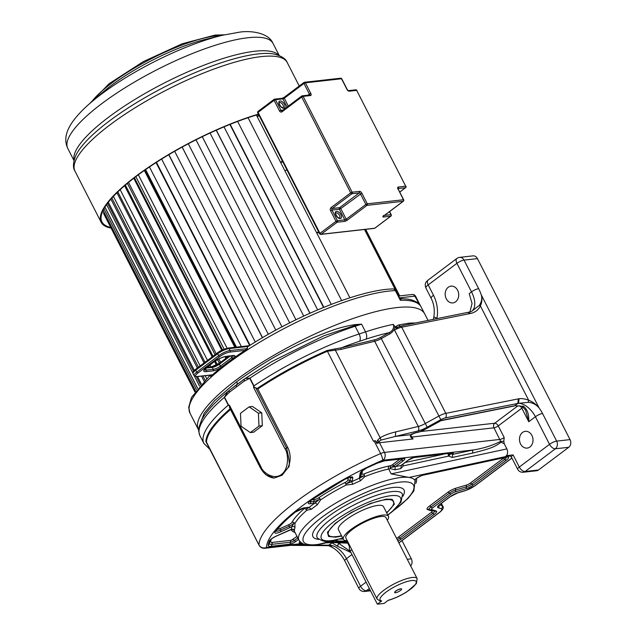 <?xml version="1.0" encoding="UTF-8"?>
<svg xmlns="http://www.w3.org/2000/svg" width="636" height="636" viewBox="0 0 636 636"><rect width="100%" height="100%" fill="white"/><g stroke="black" fill="none" stroke-linecap="round" stroke-linejoin="round"><path stroke-width="0.95" d="M510.438 456.028L508.927 456.195A8.999 2.298 -27.1 0 1 506.9 455.575L505.525 456.616C507.743 454.605 508.196 452.037 506.876 448.897L391.172 473.876L409.043 477.445A65.23 16.671 152.9 0 0 400.847 477.501A65.23 16.671 152.9 0 0 332.731 504.952A65.23 16.671 152.9 0 0 298.936 540.147C303.555 546.666 311.211 545.314 315.806 545.004L337.358 539.71M391.172 473.876L388.699 469.034A65.23 16.671 152.9 0 0 364.833 476.618L360.453 480.784A65.23 16.671 152.9 0 0 352.71 484.274L346.27 484.998A65.23 16.671 152.9 0 0 320.679 499.824L317.205 504.857A65.23 16.671 152.9 0 0 311.401 509.213L306.759 510.287A65.23 16.671 152.9 0 0 294.905 523.571L294.953 527.657A65.23 16.671 152.9 0 0 294.484 530.329L293.776 529.987A65.23 16.671 152.9 0 0 293.983 530.464L298.936 540.147M506.9 455.575L513.109 454.939L519.302 467.039L549.536 444.325L535.417 416.739L528.747 421.755C529.152 414.585 527.427 409.441 523.563 406.317L514.794 405.72L517.847 403.431L518.324 398.867L445.812 413.352A8.999 2.298 152.9 0 0 438.594 416.214L424.983 423.703A8.999 2.298 -27.1 0 1 418.281 426.446L374.691 341.27L341.135 349.371L327.397 351.247L373.475 441.297L375.232 440.565L376.886 443.403L379.088 441.384L377.49 440.343L376.52 443.085M477.429 258.614L464.042 260.116A5.621 4.5 83.6 0 0 459.637 257.365L473.025 255.863A5.621 4.5 83.6 0 1 477.429 258.614L570.047 439.611L556.659 441.114L542.548 413.527A22.491 12.187 53.1 0 0 539.225 408.153C536.323 404.599 532.674 402.652 528.285 402.318L517.847 403.431L445.327 417.916A3.371 2.425 -101.3 0 0 445.812 413.352L401.729 327.206L470.473 313.484C475.036 312.522 478.336 309.994 480.379 305.9C482.112 302.068 482.398 298.379 481.229 294.818C482.342 298.268 481.714 301.774 479.337 305.328L480.379 305.9L528.635 400.195C524.732 398.82 521.552 398.335 519.095 398.74L518.324 398.867M350.023 546.165A5.621 3.045 53.1 0 0 350.142 550.967L377.379 604.2L384.072 603.445L388.389 600.209A20.241 5.175 152.9 0 0 411.611 588.284A20.241 5.175 152.9 0 0 412.39 580.485A20.241 5.175 152.9 0 0 388.532 590.375A20.241 5.175 152.9 0 0 381.695 600.956L380.487 601.266L377.1 599.08L345.897 538.096A22.491 5.748 -27.1 0 1 357.551 525.964A22.491 5.748 -27.1 0 1 381.036 516.496A22.491 5.748 -27.1 0 1 385.941 517.609L417.144 578.585A22.491 5.748 152.9 0 0 412.987 577.409A22.491 5.748 152.9 0 0 412.239 577.48A22.491 5.748 152.9 0 0 388.755 586.941A22.491 5.748 152.9 0 0 377.1 599.08M469.909 312.101L472.063 303.491L469.201 293.625L471.522 291.884A22.491 12.187 -126.9 0 1 471.642 311.37L479.337 305.328M381.695 600.956L377.379 604.2M387.292 520.248A25.305 6.463 152.9 0 0 388.445 516.329A25.305 6.463 152.9 0 0 382.928 515.081A25.305 6.463 152.9 0 0 356.502 525.726A25.305 6.463 152.9 0 0 343.392 539.384A25.305 6.463 152.9 0 0 347.248 540.735M388.445 516.329L383.492 506.646A25.305 6.463 152.9 0 0 377.975 505.397A25.305 6.463 152.9 0 0 351.549 516.05A25.305 6.463 152.9 0 0 338.439 529.701L343.392 539.384M386.561 512.648A36.554 9.341 152.9 0 0 393.501 501.526A36.554 9.341 152.9 0 0 385.535 499.721A36.554 9.341 152.9 0 0 347.367 515.104A36.554 9.341 152.9 0 0 328.43 534.82A36.554 9.341 152.9 0 0 336.404 536.625A36.554 9.341 152.9 0 0 341.508 535.703M337.827 542.731L350.404 551.484M407.271 559.283L411.317 558.829A5.621 4.5 83.6 0 1 410.657 565.905M396.729 328.852L394.511 330.068A8.999 2.298 152.9 0 1 398.351 328.255A11.249 2.878 152.9 0 1 396.729 328.852L396.093 328.232L397.58 327.19L404.122 325.282M403.001 464.129A2.25 1.566 -102.2 0 0 403.001 464.765L401.165 465.52L400.895 468.549L394.964 469.829L390.544 468.637L388.699 469.034A2.25 1.566 -102.2 0 1 388.97 466.005A67.48 17.244 152.9 0 0 364.277 473.852A2.25 0.747 -111.8 0 0 364.396 475.545L359.714 478.097A7.266 1.86 -27.1 0 1 359.42 477.477A2.25 2.139 10 0 0 360.644 475.935L361.391 471.658M402.151 464.789A3.069 0.787 -27.1 0 0 402.668 464.821A3.069 0.787 -27.1 0 0 403.001 464.765L403.327 465.878L400.895 468.549M506.876 448.897L504.276 443.809L503.807 441.297L500.564 441.408C492.296 445.566 483.169 448.428 473.184 449.978L452.617 454.414L450.757 453.746L448.3 454.986A2.25 1.566 -102.2 0 0 448.626 456.099L403.327 465.878M451.067 453.412A1.948 0.501 -27.1 0 1 450.757 453.746L448.626 456.099L452.347 457.443L472.914 453.007C491.238 448.452 494.975 446.75 501.065 442.155L493.973 427.829A3.371 2.703 83.6 0 1 494.752 423.218L518.07 405.704M252.619 532.65L254.138 535.599M250.314 432.575L258.979 426.064L258.399 413.201L249.145 406.841L240.472 413.352L241.06 426.223L250.314 432.575L253.661 432.202L262.326 425.691L258.979 426.064M262.326 425.691L261.746 412.82L258.399 413.201M261.746 412.82L252.492 406.468L249.145 406.841M236.632 384.724A2.25 1.216 53.1 0 0 236.584 384.756L229.024 390.576L245.162 378.492L249.98 378.118L253.947 385.861A123.146 31.474 -27.1 0 1 359.125 333.995A1124.623 287.408 152.9 0 0 365.541 331.889A127.081 32.476 -27.1 0 1 393.326 324.376C394.24 327.953 392.857 330.72 389.153 332.684L389.9 333.844L381.401 338.527A8.999 2.298 -27.1 0 1 374.691 341.27A1.121 0.747 -103.6 0 1 374.787 339.767L341.238 347.868A1.121 0.747 -103.6 0 0 341.135 349.371M245.838 378.046L271.667 361.63L323.843 335.776L354.697 325.513L361.582 324.145L354.427 324.702C338.424 327.333 329.432 331.3 315.392 336.841C306.711 340.427 296.821 345.133 285.731 350.945C271.5 358.155 255.155 368.427 236.679 381.759L214.634 400.648L204.196 413.154L198.933 427.328M229.175 390.488L229.063 392.499L244.224 381.115L249.733 378.301L253.692 386.044L253.518 387.3L255.68 387.769L286.534 448.062C289.595 460.52 290.119 467.015 288.1 467.555C290.954 460.671 290.851 454.017 287.798 447.585L257.811 388.994L255.68 387.769M244.224 381.115L244.248 379.135L271.58 361.685M445.327 417.916A5.621 1.439 152.9 0 0 440.82 419.696L427.209 427.185A12.37 3.164 -27.1 0 1 417.995 430.962L395.369 436.423L395.656 431.908C389.526 433.37 384.359 435.31 380.153 437.735L335.299 350.078L335.363 348.854L341.238 347.868A117.525 30.035 -27.1 0 1 359.515 341.27A5.621 2.862 71.9 0 0 359.125 333.995L355.158 326.252A123.146 31.474 -27.1 0 0 249.98 378.118L249.733 378.301M229.024 390.576L227.839 391.522C214.825 402.167 206.056 411.723 201.525 420.189L198.861 427.718C198.225 428.783 198.583 431.454 199.935 435.732A123.146 31.474 -27.1 0 1 224.317 397.397L227.839 391.522L228.92 390.679M229.302 405.943L228.276 405.14A2.25 0.572 -27.1 0 1 228.499 404.965L229.509 405.331L229.509 407.43L230.176 408.749M274.06 478.081C268.233 477.27 263.67 473.812 260.363 467.714A3.371 0.859 152.9 0 0 260.386 467.881L265.84 474.79L274.06 478.081L282.058 475.267L288.1 467.555M287.798 447.585A3.371 0.859 -27.1 0 0 286.534 448.062A2.25 0.572 152.9 0 0 285.047 448.921C288.195 452.625 289.531 468.621 281.494 474.44C273.369 480.578 262.342 471.888 261.038 466.951L229.509 405.331M230.145 408.781A121.738 31.108 152.9 0 0 205.873 441.559L207.074 443.674M230.518 409.512A121.46 31.037 152.9 0 0 206.454 442.084L253.716 534.82M315.098 545.084L329.082 545.195L327.699 545.664M351.962 554.528L346.453 558.67A16.87 9.135 -126.9 0 0 329.535 545.235L333.654 548.232C330.489 546.38 328.55 545.529 327.834 545.68L332.135 542.905L337.374 546.157L350.953 552.549M332.564 542.516L326.936 542.858M338.4 542.754A3.371 2.934 90.5 0 0 338.527 543.104A2.25 1.399 127.5 0 1 336.897 545.807M542.548 413.527A5.621 1.439 -27.1 0 0 535.417 416.739A16.87 9.135 53.1 0 0 518.507 403.311L519.095 398.74M411.667 433.887L411.206 434.642L411.667 433.887L411.206 434.642L395.369 436.423L381.051 440.072L380.153 437.735L377.49 440.343M439.754 420.809L440.947 420.706L423.051 430.469M441.193 420.245L419.959 431.812A2.25 1.495 76.4 0 0 420.42 431.566A3.371 0.859 152.9 0 0 422.932 430.532M523.563 406.317L514.794 405.72L441.368 420.388M503.807 441.297L504.197 437.512L498.25 425.897A3.371 0.859 152.9 0 1 493.973 427.829L412.025 437.027L410.975 435.811M410.991 435.604L411.087 434.905M412.025 437.027L413.018 438.959L411.261 436.383M381.051 440.072L379.088 441.384A3.371 2.703 83.6 0 0 379.501 442.728L413.018 438.959C410.276 437.163 409.671 435.724 411.206 434.642A4.5 1.153 -27.1 0 1 415.403 432.774A2.25 1.495 76.4 0 1 414.942 433.021L411.468 434.579C410.824 434.706 410.761 435.318 411.269 436.407M302.283 543.518L266.492 547.413A115.839 29.606 -27.1 0 1 382.514 460.273L473.184 449.978A2.25 1.566 -102.2 0 0 472.914 453.007M360.453 480.784A2.25 0.549 -113.3 0 1 359.714 478.097A67.48 17.244 152.9 0 0 351.708 481.706L345.745 483.956L346.27 484.998M348.25 477.835L347.812 480.331A3.371 0.859 -27.1 0 1 345.086 482.509A67.48 17.244 152.9 0 0 318.604 497.861A2.25 0.914 -123.9 0 1 320.035 498.855L314.979 502.997A7.266 1.86 -27.1 0 1 313.087 503.418A2.25 1.805 -96.4 0 0 313.898 501.47L310.734 501.82A5.319 1.359 -27.1 0 1 309.581 501.573M317.205 504.857A2.25 1.097 -125.6 0 0 314.979 502.997A67.48 17.244 152.9 0 0 308.969 507.504L306.051 509.357L306.759 510.287M304.827 507.973A3.371 0.859 -27.1 0 1 304.207 508.673A67.48 17.244 152.9 0 0 291.94 522.426A2.25 2.043 -152.1 0 1 294.142 522.712L291.956 526.584A7.266 1.86 -27.1 0 1 289.579 527.793A2.25 0.413 -114.3 0 0 289.189 526.226L280.484 530.146A5.319 1.359 -27.1 0 1 276.04 530.933M294.953 527.657A2.25 2.107 -161.3 0 0 291.956 526.584A67.48 17.244 152.9 0 0 291.471 529.351L293.776 529.844L292.886 528.985M401.976 464.542L401.801 465.155L402.596 464.431A2.25 1.216 53.1 0 1 402.238 464.574A5.024 1.28 -27.1 0 0 401.165 465.52L390.218 467.524L390.544 468.637M504.276 443.809L501.065 442.155M522.053 406.444L522.967 406.054M420.976 431.502L494.752 423.218A3.371 1.829 53.1 0 1 498.25 425.897L521.814 408.201L528.747 421.755L525.567 410.117M568.751 447.291L538.509 469.996A5.621 4.5 83.6 0 1 536.665 470.743L523.277 472.246A5.621 4.5 -96.4 0 0 525.121 471.499L555.355 448.793A5.621 4.5 -96.4 0 0 556.659 441.114A5.621 1.439 -27.1 0 0 549.536 444.325A5.621 3.045 53.1 0 0 555.355 448.793L568.751 447.291A5.621 4.5 83.6 0 0 570.047 439.611M459.637 257.365A5.621 5.621 0 0 0 456.887 258.455A5.621 3.045 53.1 0 0 456.91 263.328A5.621 1.439 152.9 0 1 464.042 260.116L478.654 288.665A28.119 15.232 -126.9 0 1 481.229 294.818L539.225 408.153C536.45 404.536 532.92 401.88 528.635 400.195L528.285 402.318M404.106 325.282L470.982 311.735M468.263 312.586L470.473 313.484M398.51 324.98L400.155 326.085A2.25 1.614 78.7 0 1 401.729 327.206A8.999 2.298 -27.1 0 0 398.351 328.255L395.942 326.387L398.51 324.98L408.717 323.215A127.081 32.476 -27.1 0 1 415.515 323.001M396.093 328.232L395.306 327.405L395.942 326.387M395.306 327.405L394.813 326.443C394.916 329.162 393.271 331.634 389.9 333.844M393.326 324.376L394.813 326.443M335.363 348.854L327.103 350.515L327.397 351.247A121.46 31.037 152.9 0 0 257.811 388.994M253.692 386.044A2.25 0.572 152.9 0 1 253.947 385.861L254.138 387.284M333.852 548.343L334.671 548.932M340.928 542.858A5.621 1.439 152.9 0 1 338.901 543.335L337.374 546.157M414.775 480.14L415.07 480.713A65.23 16.671 152.9 0 0 414.545 479.918L414.831 480.26L414.918 479.767M505.525 456.616L409.043 477.445A65.23 16.671 152.9 0 1 414.545 479.918L414.831 480.26M341.691 536.053L335.641 537.189L328.589 536.506L327.461 532.459L335.259 523.293L351.175 512.513L370.192 503.521L386.291 499.157L392.15 499.355L394.392 504.094L386.744 512.998M327.763 531.736A36.554 9.341 152.9 0 0 327.938 533.858L328.43 534.82M393.501 501.526L393.008 500.556A36.554 9.341 152.9 0 0 391.386 499.18M428.076 320.496L424.673 313.842A127.081 32.476 -27.1 0 0 351.517 319.049A127.081 32.476 -27.1 0 0 235.892 380.225A127.081 32.476 152.9 0 0 198.408 429.626A127.081 32.476 -27.1 0 1 235.892 380.225A127.081 32.476 -27.1 0 1 351.517 319.049A127.081 32.476 -27.1 0 1 424.673 313.842L415.316 295.859A3.371 3.26 144 0 1 415.57 296.273A3.371 0.859 152.9 0 0 414.847 296.137A3.371 2.703 83.6 0 0 412.208 294.492L398.597 296.018M411.317 558.829L402.008 540.632M531.911 435.453A8.435 6.758 -96.4 0 0 525.304 431.327A8.435 6.758 -96.4 0 0 520.574 443.968A8.435 6.758 -96.4 0 0 527.188 448.094A8.435 6.758 -96.4 0 0 531.911 435.453M457.618 290.262A8.435 6.758 -96.4 0 0 451.011 286.144A8.435 6.758 -96.4 0 0 446.281 298.785A8.435 6.758 -96.4 0 0 452.888 302.903A8.435 6.758 -96.4 0 0 457.618 290.262M409.679 324.169A2.25 1.86 85.7 0 1 408.717 323.215M211.096 375.057L210.564 375.884L211.041 376.099A126.461 32.317 152.9 0 1 212.511 374.787A126.461 32.317 -27.1 0 1 226.821 363.156M211.772 375.399A2.25 0.572 152.9 0 0 210.564 375.884L210.842 376.576A127.017 32.46 -27.1 0 1 226.837 363.466A127.017 32.46 -27.1 0 1 226.845 363.466A127.017 32.46 -27.1 0 1 247.03 349.403L247.444 346.962L247.364 348.727M210.413 375.129L210.142 375.812L210.842 376.576M247.515 347.741L247.444 346.962L247.372 347.717M419.967 305.137L419.998 305.185C417.152 301.838 412.963 299.795 407.43 299.079L400.815 298.594L399.48 297.751L400.314 300.287C401.348 298.856 401.276 298.387 400.1 298.88M419.983 305.161L414.847 296.137L399.543 297.855M418.758 303.976L418.273 302.831L415.141 301.345M247.372 348.242L247.078 349.037L247.372 348.242A2.25 0.572 152.9 0 0 247.332 348.488M226.973 363.045A126.461 32.317 -27.1 0 1 245.019 350.38A126.461 32.317 152.9 0 1 246.983 349.1M210.564 375.884L210.142 375.812M104.471 207.869A4.333 1.105 -27.1 0 1 105.107 207.646L197.565 388.326M107.571 203.266L193.551 371.281M196.317 376.687L200.499 384.852M111.872 198.05L198.432 367.203M202.916 375.971L205.007 380.05M117.819 191.897L205.007 362.266M207.352 366.853L207.567 367.282M125.371 185.06L212.988 356.271M215.365 360.93L217.25 364.603M134.419 177.738L222.52 349.895M225.891 356.494L226.575 357.83M144.817 170.122L235.455 347.248M156.361 162.371L249.988 345.332M364.5 229.493L395.624 290.31M256.38 115.037L349.903 297.799M341.635 300.558L248.064 117.708M237.649 121.436L331.261 304.366M230.184 124.33L323.819 307.299M229.89 124.449L323.525 307.419L229.89 124.449M224.023 126.858L317.666 309.859M216.335 130.173L309.994 313.198M210.047 133.019L303.714 316.06M202.28 136.692L295.955 319.749L202.256 136.708M195.999 139.801L289.674 322.865M188.304 143.776L281.979 326.832M182.142 147.091L275.809 330.14L182.174 147.067M174.669 151.273L268.328 334.305M168.739 154.723L262.398 337.748M161.631 159.04L255.275 342.033M250.075 345.284L156.448 162.323M156.059 162.57L249.686 345.531M149.452 166.934L241.378 346.58M236.457 347.137L145.596 169.574M144.332 170.464L234.835 347.32M138.346 174.781L227.108 348.25M228.014 356.748L227.775 356.287M224.142 349.196L135.85 176.649M133.775 178.239L221.797 350.245M225.072 356.637L225.931 358.314M128.528 182.421L216.24 353.831M218.864 358.95L220.589 362.321M219.587 363.14A1.121 0.612 53.1 0 0 219.412 363.212L217.576 359.626M215.063 354.713L127.383 183.367M124.592 185.728L212.178 356.883M214.531 361.487L216.367 365.08M120.164 189.679L207.519 360.381M209.864 364.969L210.858 366.908M116.937 192.756L204.045 362.989M113.407 196.373L200.165 365.907M205.182 375.717L206.597 378.476M110.918 199.124L197.351 368.021M201.501 376.13L204.021 381.059M108.327 202.28L194.354 370.39M197.526 376.576L201.302 383.961M106.602 204.593L192.907 373.237M194.354 376.067L199.458 386.044M104.932 207.097L197.629 388.246M103.938 208.799L196.5 389.693M195.53 390.997L103.326 210.826A113.025 28.882 -27.1 0 1 103.374 209.848M194.894 391.895L104.185 214.634A113.025 28.882 -27.1 0 1 103.517 212.734A4.333 1.105 -27.1 0 1 104.153 212.432M103.517 212.734L195.069 391.641M365.454 229.389L399.495 295.915M110.736 227.434A118.312 30.234 -27.1 0 1 101.959 221.885A118.312 30.234 -27.1 0 1 147.425 168.309A118.312 30.234 -27.1 0 1 258.534 114.385M111.077 228.093A119.21 30.464 -27.1 0 1 101.156 222.29A119.21 30.464 -27.1 0 1 146.725 168.484A119.21 30.464 -27.1 0 1 258.407 114.13M318.517 231.599L316.72 232.951L319.073 232.689M316.72 232.951L285.023 171.005L286.82 169.653M259.083 115.45L257.286 116.801L280.563 162.299L282.36 160.948M282.917 162.029L280.563 162.299M257.286 116.801L258.717 114.742M523.102 407.032A5.621 1.439 152.9 0 1 521.814 408.201A3.371 1.829 53.1 0 0 519.588 405.84M400.76 588.777A3.935 1.01 -27.1 0 1 400.457 590.502A3.935 1.01 -27.1 0 1 395.465 592.752A3.935 1.01 -27.1 0 1 395.775 591.027A3.935 1.01 -27.1 0 1 400.76 588.777M351.827 549.695L350.142 550.967M347.749 543.144L349.585 546.737M366.082 582.115L360.564 586.249A5.621 1.439 152.9 0 0 358.911 588.435L344.791 560.857A5.621 1.439 152.9 0 1 346.453 558.67L360.564 586.249A5.621 3.045 53.1 0 0 366.392 590.717L369.349 588.499M358.911 588.435A5.621 5.621 0 0 0 364.539 591.464A5.621 4.5 -96.4 0 0 366.392 590.717L370.263 590.28M402.238 464.574L408.081 460.178A2.25 1.216 53.1 0 0 408.447 460.043L413.71 457.61L451.075 453.094M448.46 453.707A2.25 1.566 -102.2 0 0 448.3 454.986M443.205 454.295L405.156 462.515M354.427 324.702L354.697 325.513A3.371 1.717 71.9 0 1 355.158 326.252A1124.623 287.408 152.9 0 0 361.582 324.145L365.541 331.889A5.621 2.83 71.8 0 1 365.97 339.155A121.46 31.037 -27.1 0 1 389.153 332.684L380.654 337.366L427.209 427.185M359.515 341.27A1130.244 288.847 152.9 0 0 365.97 339.155M244.248 379.135L236.584 384.756A2.25 1.216 53.1 0 0 236.592 386.704M236.695 384.677A3.371 1.829 53.1 0 0 236.679 381.759M199.935 435.732L203.902 443.475A123.146 31.474 152.9 0 1 228.276 405.14L224.317 397.397L229.063 392.499M228.499 404.965L224.532 397.222M282.058 475.267L281.494 474.44M229.509 407.43L260.363 467.714A2.25 0.572 -27.1 0 1 261.038 466.951M260.386 467.881L229.835 408.185M253.518 387.3L285.047 448.921M205.873 441.559L258.963 544.941A5.621 5.39 1 0 0 266.492 547.413M294.675 544.917L306.918 545.012M303.173 543.963L264.894 548.256A5.621 4.5 -96.4 0 0 266.746 547.509M264.894 548.256C262.31 548.463 260.355 547.437 259.019 545.171A6.75 1.725 -27.1 0 1 258.963 544.941A121.46 31.037 -27.1 0 1 380.614 453.571A5.621 1.32 66.6 0 1 382.514 460.273M374.175 440.994L380.614 453.571A6.75 1.725 -27.1 0 1 384.454 452.403L379.501 442.728A6.75 1.725 152.9 0 0 376.886 443.403M383.15 460.082A5.621 4.5 83.6 0 0 384.454 452.403L499.92 439.444A3.371 0.859 152.9 0 0 504.197 437.512M440.82 419.696L394.511 330.068M417.995 430.962A3.371 2.234 -103.6 0 0 418.281 426.446L395.656 431.908M415.403 432.774L420.42 431.566M408.081 460.178A5.024 1.28 -27.1 0 1 414.449 457.308L452.514 453.039A3.896 0.994 -27.1 0 1 452.617 454.414L452.347 457.443M452.514 453.039A2.25 1.805 83.6 0 1 451.775 453.333M414.449 457.308A2.25 1.805 83.6 0 1 413.71 457.61M360.66 475.839A5.319 1.359 -27.1 0 0 364.396 475.537L364.833 476.618M364.277 473.852A3.371 0.859 -27.1 0 1 361.916 473.971A2.25 2.139 10 0 0 360.763 475.227M361.916 473.971L362.512 470.6M402.62 458.85A3.069 0.787 -27.1 0 1 401.698 459.876L393.771 465.822A3.069 0.787 -27.1 0 1 390.218 467.524A2.25 1.566 -102.2 0 1 390.814 465.608L388.97 466.005M400.521 459.089A2.25 1.216 -126.9 0 1 401.698 459.876A2.25 1.216 -126.9 0 0 403.351 460.71L395.425 466.657A2.25 1.216 -126.9 0 1 393.771 465.822A2.25 1.216 -126.9 0 0 392.118 464.988L390.814 465.608M311.25 500.15A2.25 1.805 -96.4 0 0 310.734 501.82A2.25 1.805 -96.4 0 1 309.923 503.776A7.266 1.86 -27.1 0 1 311.02 500.198A2.25 1.026 55.2 0 0 311.314 500.111L344.784 479.329M318.604 497.861A3.371 0.859 -27.1 0 1 314.717 499.514L311.68 499.856M314.717 499.514A2.25 1.805 -96.4 0 0 313.898 501.47A5.319 1.359 -27.1 0 0 320.043 498.855L320.679 499.824M345.086 482.509L345.753 483.948A5.319 1.359 -27.1 0 0 350.046 480.514A2.25 2.139 -170 0 0 347.812 480.331M350.174 477.294A2.25 2.139 -170 0 1 350.579 477.509L350.046 480.514A2.25 2.139 -170 0 0 352.288 480.697A7.266 1.86 -27.1 0 1 351.708 481.706L352.71 484.274M350.555 477.246A5.319 1.359 -27.1 0 1 350.579 477.509A2.25 2.139 -170 0 0 352.821 477.684L352.288 480.697M291.94 522.426A3.371 0.859 -27.1 0 1 288.8 524.652L280.094 528.58A3.371 0.859 -27.1 0 1 277.447 529.208M280.094 528.58A2.25 0.413 -114.3 0 0 280.484 530.146A2.25 0.413 -114.3 0 1 280.874 531.72A7.266 1.86 -27.1 0 1 275.197 531.561A2.25 1.9 38.1 0 0 275.976 531.02C280.476 525.296 286.923 519 295.303 512.131L303.833 508.085L306.95 507.552M288.8 524.652A2.25 0.413 -114.3 0 0 289.189 526.226A5.319 1.359 -27.1 0 0 294.134 522.728L294.905 523.571M304.207 508.673A2.25 1.487 -130.6 0 1 306.051 509.357A5.319 1.359 -27.1 0 0 307.101 507.719M297.028 536.41L291.28 540.29L272.717 542.373A8.999 2.298 -27.1 0 1 270.697 541.482A110.211 28.167 -27.1 0 1 271.27 539.145M270.697 541.482A2.25 2.139 9.1 0 0 269.569 542.675M272.717 542.373A2.25 1.805 -96.4 0 0 271.898 544.329A10.947 2.798 -27.1 0 1 269.433 543.383M291.28 540.29A2.25 1.805 -96.4 0 0 290.469 542.246L271.898 544.329A2.25 1.805 -96.4 0 1 271.087 546.276A12.895 3.291 -27.1 0 1 268.193 545.004A2.25 2.139 9.1 0 0 269.425 543.422L270.427 540.012C271.047 539.082 272.947 537.81 276.127 536.212A2.25 0.413 65.7 0 1 276 536.188M292.711 539.646A2.25 1.216 -126.9 0 1 294.365 540.489A3.069 0.787 -27.1 0 1 290.469 542.246A2.25 1.805 -96.4 0 1 289.658 544.193L271.087 546.276M297.791 537.913L294.365 540.489A2.25 1.216 -126.9 0 0 296.018 541.323A5.024 1.28 -27.1 0 1 289.658 544.193M293.013 529.16L293.776 529.987M291.018 529.605A67.48 17.244 152.9 0 0 295.009 532.459M399.869 459.16L392.118 464.988M359.42 477.477L360.207 473.001A7.266 1.86 -27.1 0 1 366.463 468.12A114.106 29.161 -27.1 0 1 377.267 463.08A12.895 3.291 -27.1 0 1 385.17 460.599L403.741 458.508A2.25 1.805 83.6 0 1 403.001 458.81L402.516 458.588M403.741 458.508A5.024 1.28 -27.1 0 1 403.351 460.71M385.17 460.599A2.25 1.805 83.6 0 1 384.43 460.893L403.001 458.81M366.463 468.12L377.204 463.199L384.43 460.893M360.207 473.001A2.25 2.139 10 0 0 361.375 471.681M311.02 500.198A114.106 29.161 -27.1 0 1 344.656 479.393L350.396 477.08M344.656 479.393A7.266 1.86 -27.1 0 1 352.821 477.684M313.087 503.418L309.923 503.776M275.197 531.561A114.106 29.161 -27.1 0 1 294.873 512.33A7.266 1.86 -27.1 0 1 304.572 507.79L307.737 507.433A7.266 1.86 -27.1 0 1 308.969 507.504L311.401 509.213M307.737 507.433A2.25 1.805 83.6 0 1 306.997 507.735M304.572 507.79A2.25 1.805 83.6 0 1 303.833 508.085M294.873 512.33A2.25 1.399 50.7 0 0 295.303 512.131M289.579 527.793L280.874 531.72M268.193 545.004A114.106 29.161 -27.1 0 1 269.354 541.053A7.266 1.86 -27.1 0 1 276.191 536.1L289.149 530.257A7.266 1.86 -27.1 0 1 291.471 529.351L294.484 530.329M276.191 536.1A2.25 0.413 65.7 0 1 276.127 536.212L291.789 529.367M269.354 541.053A2.25 2.083 22.4 0 0 270.435 540.004M298.562 539.415L296.018 541.323M301.305 542.89L300.367 542.993A2.25 1.805 -96.4 0 0 300.812 542.5M300.367 542.993A5.024 1.28 -27.1 0 1 299.866 541.546M395.425 466.657A5.024 1.28 -27.1 0 1 395.234 466.8L394.964 469.829M513.109 454.939A5.621 1.439 -27.1 0 0 511.447 457.125L517.64 469.217A5.621 1.439 152.9 0 1 519.302 467.039A5.621 3.045 53.1 0 0 525.121 471.499L538.509 469.996M380.654 337.366A7.871 2.011 -27.1 0 1 374.787 339.767M327.103 350.515A121.738 31.108 152.9 0 0 257.222 388.437M331.523 541.586L348.027 542.262M393.469 510.557A61.851 15.805 152.9 0 0 400.06 482.112A61.851 15.805 152.9 0 0 321.673 517.466A61.851 15.805 152.9 0 0 316.919 544.559A61.851 15.805 152.9 0 0 335.776 540.083M503.879 457.753A3.371 0.859 -27.1 0 1 503.084 458.484L470.099 483.257A3.371 0.859 -27.1 0 1 466.649 485.006L455.861 488.217A7.871 2.011 152.9 0 0 447.808 492.304L429.364 506.153A7.871 2.011 152.9 0 0 427.479 509.539L431.979 511.042A3.371 0.859 -27.1 0 1 431.168 512.497L398.192 537.261A3.371 0.859 -27.1 0 1 396.522 538.287M415.857 483.344A67.48 17.244 152.9 0 0 416.389 478.526M343.265 539.129L340.022 539.002M398.192 537.261A2.25 1.216 -126.9 0 1 399.845 538.104A5.319 1.359 -27.1 0 1 397.246 539.694M431.168 512.497A2.25 1.216 -126.9 0 1 432.83 513.332L399.845 538.104A2.25 1.216 -126.9 0 0 401.499 538.938A7.266 1.86 -27.1 0 1 397.969 541.109M434.332 511.177A5.319 1.359 -27.1 0 1 432.83 513.332A2.25 1.216 -126.9 0 0 434.483 514.166L401.499 538.938M431.979 511.042A2.25 2.107 108.4 0 1 433.037 510.74M427.479 509.539A2.25 2.107 108.4 0 1 429.372 509.42M429.364 506.153A2.25 1.216 -126.9 0 1 431.025 506.987A5.923 1.51 152.9 0 0 429.443 509.468A5.923 1.51 152.9 0 0 429.602 509.539A2.25 2.107 108.4 0 0 430.023 509.738L434.523 511.241A2.25 2.107 108.4 0 0 436.224 511.042A7.266 1.86 -27.1 0 1 434.483 514.166M447.808 492.304A2.25 1.216 -126.9 0 1 449.461 493.138L431.025 506.987A2.25 1.216 -126.9 0 0 432.679 507.83A3.975 1.018 152.9 0 0 431.725 509.539A2.25 2.107 108.4 0 1 430.023 509.738L429.181 509.341M455.861 488.217A2.25 1.272 -106.6 0 0 455.527 490.07A5.923 1.51 152.9 0 0 449.461 493.138A2.25 1.216 -126.9 0 0 451.115 493.973L432.679 507.83M466.649 485.006A2.25 1.272 -106.6 0 0 466.315 486.85L455.527 490.07A2.25 1.272 -106.6 0 1 455.185 491.914A3.975 1.018 152.9 0 0 451.115 493.973M470.099 483.257A2.25 1.216 -126.9 0 1 471.761 484.091A5.319 1.359 -27.1 0 1 466.315 486.85A2.25 1.272 -106.6 0 1 465.973 488.694L455.185 491.914M503.084 458.484A2.25 1.216 -126.9 0 1 504.738 459.319L471.761 484.091A2.25 1.216 -126.9 0 0 473.415 484.926A7.266 1.86 -27.1 0 1 465.973 488.694M506.312 457.268A5.319 1.359 -27.1 0 1 504.738 459.319A2.25 1.216 -126.9 0 0 506.391 460.162L473.415 484.926M415.316 481.237A65.532 16.751 152.9 0 0 414.934 479.798M347.542 541.308L336.293 540.846A7.266 1.86 -27.1 0 1 335.339 540.385M336.293 540.846A2.25 1.98 -87.6 0 0 337.12 539.789M431.725 509.539L436.224 511.042M414.545 479.918A7.266 1.86 -27.1 0 1 424.244 474.79L506.153 457.109A2.25 1.566 77.8 0 1 505.636 457.371L506.161 457.093M506.153 457.109A7.266 1.86 -27.1 0 1 506.391 460.162M424.244 474.79A2.25 1.566 77.8 0 1 423.727 475.052L505.636 457.371M402.819 496.311A51.174 13.078 152.9 0 0 392.881 487.502A51.174 13.078 152.9 0 0 331.602 514.166A51.174 13.078 152.9 0 0 318.755 539.328M387.833 515.12L391.704 512.075L400.966 502.154L402.524 494.466A47.843 12.227 152.9 0 0 391.887 491.604A47.843 12.227 152.9 0 0 341.055 512.274A47.843 12.227 152.9 0 0 317.428 538.016C322.229 541.3 326.395 542.325 329.933 541.093L342.78 538.175M387.753 514.977A44.52 11.376 152.9 0 0 390.886 495.698A44.52 11.376 152.9 0 0 334.472 521.146A44.52 11.376 152.9 0 0 331.046 540.648A44.52 11.376 152.9 0 0 342.701 538.032M398.883 542.905A2.25 1.216 53.1 0 0 399.138 542.786L439.468 512.497C442.966 509.706 444.063 507.6 442.767 506.177A11.249 2.878 152.9 0 0 442.155 505.707L439.5 504.825M398.867 542.858L439.102 512.632A2.25 1.216 53.1 0 0 439.468 512.497M439.102 512.632A8.999 2.298 152.9 0 0 441.265 508.76L438.061 507.695A7.871 2.011 -27.1 0 1 439.945 504.308A2.25 1.216 53.1 0 0 440.311 504.165L450.28 496.676L457.626 492.956L465.306 490.666L475.219 485.642L511.932 458.071M439.945 504.308L449.922 496.819A2.25 1.216 53.1 0 0 450.28 496.676M438.061 507.695A2.25 2.107 -71.6 0 0 439.134 505.167M441.265 508.76A2.25 2.107 -71.6 0 0 442.155 505.707L441.074 503.593M449.922 496.819A7.871 2.011 -27.1 0 1 457.976 492.733A2.25 1.272 73.4 0 1 457.626 492.956M457.976 492.733L465.655 490.443A2.25 1.272 73.4 0 1 465.306 490.666M465.655 490.443A8.999 2.298 152.9 0 0 474.861 485.785A2.25 1.216 53.1 0 0 475.219 485.642M474.861 485.785L511.885 457.976M436.892 318.731L436.98 318.239A30.361 24.319 -96.4 0 0 433.498 295.271L428.187 284.904L456.91 263.328L471.522 291.884A5.621 1.439 152.9 0 1 478.654 288.665M433.386 319.431L433.903 316.402A7.871 1.59 9.6 0 0 436.98 318.239M433.903 316.402C434.889 310.018 433.983 304 431.176 298.332A7.871 2.011 -27.1 0 1 433.498 295.271M431.176 298.332L425.866 287.957A7.871 2.011 -27.1 0 1 428.187 284.904A5.621 3.045 53.1 0 1 428.163 280.031L456.887 258.455M509.826 455.781A3.371 2.703 -96.4 0 0 508.927 456.195M467.786 312.562A2.25 1.614 78.7 0 1 469.535 313.667M198.663 430.111L189.989 413.169A127.081 32.476 -27.1 0 1 227.1 364.054A127.081 32.476 -27.1 0 1 227.473 363.768L227.473 363.768A127.081 32.476 -27.1 0 1 395.361 290.612A3.371 2.862 -92 0 0 392.794 288.951C360.636 289.507 294.985 315.901 247.436 346.97M399.48 297.751L395.918 290.787A3.371 0.859 -27.1 0 0 395.361 290.612L400.314 300.287A127.081 32.476 -27.1 0 1 420.523 305.956L415.57 296.273A127.081 32.476 -27.1 0 1 416.246 297.386M211.732 366.885A6.75 1.725 152.9 0 0 219.301 363.355M247.372 348.608L230.033 350.555A8.999 2.298 152.9 0 0 218.625 355.699L196.707 372.155A8.999 2.298 152.9 0 0 194.052 375.653L196.898 376.647L212.305 374.922M244.971 350.38L229.771 352.09A1.121 0.898 -96.4 0 0 230.033 350.555L229.04 348.615L248.223 346.461M229.771 352.09A7.871 2.011 152.9 0 0 219.794 356.589L197.876 373.054A7.871 2.011 152.9 0 0 197.263 376.496L212.448 374.795M206.772 367.226L213.569 362.115A10.12 2.584 -27.1 0 1 226.4 356.327L233.428 355.54A6.75 1.725 -27.1 0 1 232.911 358.497L221.574 367.012A6.75 1.725 -27.1 0 1 213.02 370.868L205.992 371.655A10.12 2.584 -27.1 0 1 206.772 367.226A1.121 0.612 53.1 0 0 206.946 367.155A1.121 0.612 53.1 0 0 207.066 367.004M195.888 369.182A1.121 0.612 53.1 0 0 195.713 369.246C193.233 371.106 192.35 372.593 193.066 373.722A8.999 2.298 -27.1 0 1 195.713 370.224L217.639 353.759A8.999 2.298 -27.1 0 1 229.04 348.615A1.121 0.898 83.6 0 0 228.157 348.067L249.447 345.674M217.814 352.718A1.121 0.612 53.1 0 0 217.631 352.789L195.713 369.246A1.121 0.612 53.1 0 0 195.713 370.224L196.707 372.155A1.121 0.612 -126.9 0 0 197.876 373.054M227.791 348.218A1.121 0.898 83.6 0 1 228.157 348.067C223.339 349.267 219.825 350.834 217.631 352.789A1.121 0.612 53.1 0 0 217.639 353.759L218.625 355.699A1.121 0.612 -126.9 0 0 219.794 356.589M205.992 371.655A1.121 0.898 -96.4 0 0 206.255 370.12A8.999 2.298 -27.1 0 1 204.363 369.786M226.4 356.327A1.121 0.898 83.6 0 1 226.026 356.478L233.404 355.421M233.444 355.667A5.621 1.439 -27.1 0 1 231.743 357.607L220.406 366.121A5.621 1.439 -27.1 0 1 213.283 369.333L206.255 370.12L205.404 368.459M232.911 358.497A1.121 0.612 -126.9 0 1 231.743 357.607L230.892 355.937M221.574 367.012A1.121 0.612 -126.9 0 1 220.406 366.121L219.42 364.182L230.311 356.001M213.02 370.868A1.121 0.898 -96.4 0 0 213.283 369.333L212.289 367.393A5.621 1.439 152.9 0 0 219.42 364.182A1.121 0.612 53.1 0 1 219.412 363.212L228.785 356.168M205.754 368.133L212.289 367.393A1.121 0.898 83.6 0 0 211.406 366.845L219.412 363.212M74.961 171.1A119.21 30.464 -27.1 0 1 136.716 106.776A119.21 30.464 -27.1 0 1 261.205 56.62A119.21 30.464 -27.1 0 1 287.202 62.487C285.906 58.83 281.581 56.024 274.243 54.076A117.239 29.964 -27.1 0 0 258.001 53.933A117.239 29.964 -27.1 0 0 151.09 94.176A117.239 29.964 -27.1 0 0 75.716 155.669C73.005 162.76 72.75 167.904 74.961 171.1L101.156 222.29M73.991 160.566L67.79 148.442A115.275 29.463 -27.1 0 1 127.502 86.25A115.275 29.463 -27.1 0 1 247.881 37.747A115.275 29.463 -27.1 0 1 273.027 43.423L279.228 55.547M278.926 55.419A115.275 29.463 152.9 0 0 254.798 51.246A115.275 29.463 152.9 0 0 137.32 97.984A115.275 29.463 152.9 0 0 74.07 160.248M67.79 148.442C64.252 141.081 65.413 132.852 71.264 123.758C75.66 117.032 82.116 110.052 90.614 102.794A107.874 27.571 -27.1 0 1 222.648 35.234L239.072 32.245C249.574 30.353 268.408 32.285 273.027 43.423M222.648 35.234L206.827 39.027A84.882 21.696 152.9 0 0 102.945 92.188L90.614 102.794M91.218 102.277A82.744 21.147 -27.1 0 1 216.606 35.775A82.744 21.147 -27.1 0 1 221.869 35.417M279.8 102.507A3.093 1.677 53.1 0 0 279.299 102.698C278.147 101.013 280.23 107.723 282.893 107.683L283.02 107.643A3.093 1.677 53.1 0 0 282.774 104.558A3.093 1.677 53.1 0 0 279.8 102.507M283.775 108.231A4.213 2.282 -126.9 0 1 279.403 104.884A4.213 2.282 -126.9 0 1 280.063 100.973A4.213 2.282 -126.9 0 1 284.427 104.32A4.213 2.282 -126.9 0 1 283.775 108.231M336.261 212.853A3.093 1.677 53.1 0 0 335.768 213.036C334.608 211.351 336.69 218.061 339.354 218.021L339.481 217.981A3.093 1.677 53.1 0 0 339.234 214.896A3.093 1.677 53.1 0 0 336.261 212.853M340.236 218.577A4.213 2.282 -126.9 0 1 335.872 215.222A4.213 2.282 -126.9 0 1 336.524 211.311A4.213 2.282 -126.9 0 1 340.888 214.666A4.213 2.282 -126.9 0 1 340.236 218.577M331.07 207.606L350.722 192.843L301.687 97.022L282.034 111.785A2.25 1.805 -96.4 0 1 279.53 110.982L274.084 100.337L258.057 112.373L319.972 233.356L319.646 233.794A1.121 1.121 0 0 0 320.767 234.398A1.121 0.898 83.6 0 0 321.14 234.255L374.691 228.245L390.719 216.208L383.349 217.035A2.25 0.572 152.9 0 1 383.524 216.049L403.176 201.286L367.028 205.341L347.375 220.104A2.25 0.572 152.9 0 1 344.529 221.392L337.16 222.218L321.14 234.255A1.121 0.612 -126.9 0 1 319.972 233.356L335.999 221.32L330.553 210.675L331.976 210.031L337.422 220.684L344.784 219.857L339.338 209.204L331.976 210.031A1.121 0.898 83.6 0 1 332.238 208.497L339.6 207.67L359.253 192.915L351.891 193.742L332.238 208.497A1.121 0.612 53.1 0 1 331.07 207.606A2.25 1.805 -96.4 0 0 330.553 210.675M284.189 97.38A2.25 0.572 -27.1 0 1 282.233 98.326M282.209 110.744A1.121 0.612 53.1 0 0 282.026 110.807L301.687 96.052A1.121 0.612 53.1 0 0 301.687 97.022L303.118 96.378A1.121 0.898 83.6 0 0 302.235 95.829A1.121 1.121 0 0 0 301.687 96.052A1.121 0.612 53.1 0 1 301.861 95.98A1.121 0.898 83.6 0 1 302.235 95.829L309.597 95.002A1.121 0.898 83.6 0 1 310.479 95.551L303.118 96.378L352.145 192.199L359.515 191.372A2.25 1.216 53.1 0 1 361.844 193.161L367.29 203.806L403.439 199.752L397.898 188.622M399.71 192.032L405.442 187.723A1.121 0.898 83.6 0 0 405.704 186.189L356.669 90.368A1.121 0.898 -96.4 0 0 355.786 89.819L348.441 90.646L346.97 89.406A2.25 1.216 53.1 0 0 349.299 91.194L356.669 90.368L405.704 186.189L398.335 187.016A2.25 1.216 53.1 0 0 397.993 189.107M346.97 89.406L341.524 78.761L305.375 82.823L310.829 93.468A2.25 1.216 53.1 0 1 310.479 95.551M405.776 187.246A1.121 0.612 53.1 0 1 405.625 187.66A1.121 0.612 53.1 0 1 405.442 187.723L398.041 188.582M384.478 215.397L390.973 214.674L389.439 211.669M361.844 193.161L340.761 208.568L346.215 219.213L365.867 204.45L360.413 193.805A1.121 0.612 -126.9 0 0 359.253 192.915A1.121 0.898 -96.4 0 0 359.515 191.372M307.967 95.185L309.398 94.112L303.952 83.459L284.3 98.222L288.323 106.085M287.051 107.039L282.877 98.866L275.507 99.693L280.961 110.338L282.948 110.115M339.6 207.67A1.121 0.612 -126.9 0 1 340.761 208.568L339.338 209.204A1.121 0.898 83.6 0 1 339.6 207.67M347.375 220.104A1.121 0.612 53.1 0 1 346.215 219.213L344.784 219.857A1.121 0.898 83.6 0 1 344.529 221.392M337.16 222.218A1.121 0.898 -96.4 0 0 337.422 220.684L335.999 221.32A1.121 0.612 -126.9 0 0 337.16 222.218M365.867 204.45A1.121 0.612 53.1 0 0 367.028 205.341A1.121 0.898 83.6 0 0 367.29 203.806L365.867 204.45M351.891 193.742A1.121 0.898 -96.4 0 0 352.145 192.199L350.722 192.843A1.121 0.612 53.1 0 0 351.891 193.742M257.978 112.866L258.057 112.373A1.121 0.612 53.1 0 1 258.057 111.395A1.121 1.121 0 0 0 257.731 112.811L319.646 233.794M383.747 215.946A1.121 0.898 83.6 0 1 383.349 217.035M279.53 110.982L280.961 110.338A1.121 0.898 -96.4 0 0 281.971 110.863M281.843 110.887L282.026 110.807A1.121 0.612 53.1 0 0 282.034 111.785M258.232 111.324A1.121 0.612 53.1 0 0 258.057 111.395L274.076 99.359A1.121 0.612 53.1 0 0 274.084 100.337L275.507 99.693A1.121 0.898 83.6 0 0 274.633 99.144A1.121 1.121 0 0 0 274.076 99.359A1.121 0.612 53.1 0 1 274.259 99.296A1.121 0.898 83.6 0 1 274.633 99.144L281.994 98.318A1.121 0.898 83.6 0 1 282.877 98.866L284.3 98.222A1.121 0.612 53.1 0 1 284.292 97.252L303.944 82.489A1.121 0.612 53.1 0 0 303.952 83.459L305.375 82.823A1.121 0.898 83.6 0 0 304.493 82.267A1.121 1.121 0 0 0 303.944 82.489A1.121 0.612 53.1 0 1 304.127 82.418A1.121 0.898 83.6 0 1 304.493 82.267L340.642 78.212A1.121 0.898 83.6 0 1 341.524 78.761L341.771 78.816A1.121 1.121 0 0 0 340.642 78.212M374.986 228.022A1.121 0.612 -126.9 0 1 374.874 228.173A1.121 0.612 -126.9 0 1 374.691 228.245A1.121 0.898 83.6 0 1 374.318 228.388L320.767 234.398M374.318 228.388A1.121 1.121 0 0 0 374.874 228.173L390.894 216.137A1.121 1.121 0 0 0 391.22 214.722L390.973 214.674A1.121 0.898 83.6 0 1 390.719 216.208A1.121 0.612 53.1 0 0 390.894 216.137A1.121 0.612 53.1 0 0 391.053 215.723M383.365 215.445L383.373 216.272L403.359 201.215A1.121 1.121 0 0 0 403.685 199.807L403.439 199.752A1.121 0.898 83.6 0 1 403.176 201.286A1.121 0.612 53.1 0 0 403.359 201.215A1.121 0.612 53.1 0 0 403.518 200.809M398.033 188.558A1.121 0.612 -126.9 0 1 398.08 188.55A1.121 0.898 83.6 0 0 398.335 187.016M310.829 93.468L309.398 94.112A1.121 0.612 -126.9 0 1 309.47 95.018M284.475 97.181A1.121 0.612 53.1 0 0 284.292 97.252L281.994 98.318M349.299 91.194A1.121 0.898 -96.4 0 0 348.425 90.646L348.441 90.646M395.751 591.043L395.608 591.353C396.347 590.526 397.818 589.763 400.02 589.079L400.044 589.079M387.825 600.487C394.24 598.683 400.728 595.701 407.286 591.528L416.326 583.665L417.144 578.585M364.539 591.464L370.518 590.796M402.596 464.431L408.447 460.043M290.668 545.362L327.572 545.664M259.019 545.171L252.579 532.594M514.238 405.991L440.947 420.706M414.942 433.021L419.959 431.812M361.431 471.459L366.447 468.207M309.533 501.351L311.314 500.111M522.442 406.619L525.575 410.125M203.902 443.475L210.174 449.676M344.791 560.857C342.16 555.888 338.773 551.897 334.615 548.892L333.654 548.232M328.812 542.365L348.488 543.168M414.887 479.568L414.791 479.989C413.607 480.426 420.173 475.529 423.727 475.052M415.07 480.713L413.853 490.96L408.042 498.425L392.237 511.622M438.824 505.238L440.311 504.165M442.767 506.177L441.344 503.386M425.866 287.957C423.759 282.217 427.829 280.786 428.163 280.031M511.447 457.125L510.032 455.75M517.64 469.217A5.621 5.621 0 0 0 523.277 472.246M247.388 348.671L226.877 363.077L210.842 376.218M189.989 413.169L188.677 407.398L191.523 397.413L210.087 375.168M415.316 295.859A3.371 3.371 0 0 0 412.208 294.492M395.918 290.787A3.371 3.371 0 0 0 392.794 288.951M193.066 373.722L194.052 375.653M204.291 369.675L213.752 362.043C218.124 359.006 222.218 357.154 226.026 356.478M206.652 367.377L211.406 366.845M309.875 313.254L216.216 130.229M262.533 337.66L168.874 154.643M399.694 295.891L365.652 229.365M299.246 86.019L287.202 62.487M89.318 103.922L109.161 83.666L143.283 61.628L182.214 43.757L215.103 35.075L224.325 34.837M389.598 211.55L391.22 214.722M403.685 199.807L398.231 189.162M405.951 186.245A1.121 1.121 0 0 1 405.625 187.66L399.734 192.08M356.915 90.423A1.121 1.121 0 0 0 355.786 89.819M347.216 89.461L341.771 78.816"/></g></svg>
